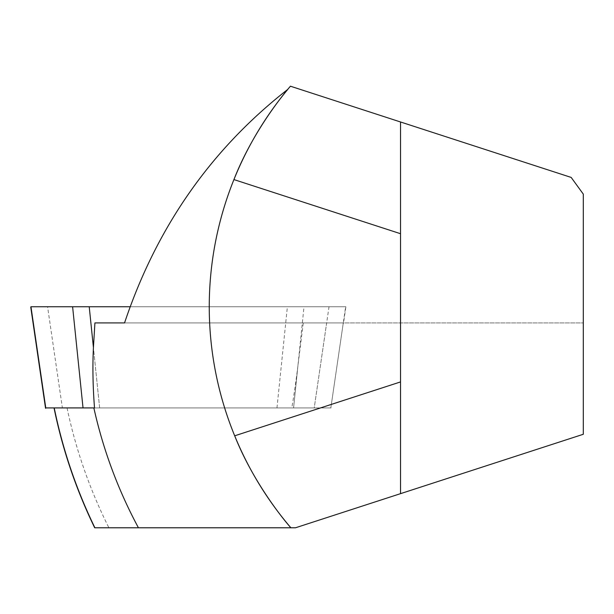 <?xml version="1.0" encoding="UTF-8"?>
<svg xmlns="http://www.w3.org/2000/svg" width="614" height="614" viewBox="0 0 614 614"><rect width="100%" height="100%" fill="white"/><g stroke="black" fill="none" stroke-linecap="round" stroke-linejoin="round"><path stroke-width="0.46" stroke-dasharray="3.07 2.3" d="M54.024 407.919L330.839 407.919L343.28 322.91L303.278 322.91L297.867 366.274A140.238 17 -84.1 0 1 291.803 407.919M303.278 322.91L583.3 322.91L583.3 434.275L295.503 527.787L94.901 527.787M54.224 407.919L93.858 407.919M99.645 407.919L94.51 407.919L99.645 407.919L93.428 347.555L99.645 407.919L314.222 407.919L99.645 407.919M130.122 306.754L329.02 306.754L314.222 407.919L331.099 407.919L314.222 407.919L326.663 322.91L343.541 322.91M94.917 322.91L326.663 322.91M124.55 322.91L583.3 322.91L583.3 194.116L571.173 177.423L290.468 86.213L287.836 89.345M233.926 179.58A340.041 340.041 0 0 0 234.694 435.81M400.528 121.979L400.528 493.656M45.505 407.919L62.382 407.919L47.577 306.754L345.644 306.754L330.839 407.919L293.576 407.919L297.867 366.274M47.577 306.754L30.7 306.754M329.02 306.754L345.905 306.754M62.382 407.919L293.576 407.919L303.999 306.754M67.049 407.919A492.743 492.743 0 0 0 108.908 527.787M276.96 407.919L287.383 306.754M345.843 307.146L343.479 323.294"/><path stroke-width="0.92" d="M54.224 407.919A505.299 505.299 0 0 0 94.901 527.787L94.686 527.787C76.113 489.535 62.559 449.578 54.024 407.919M83.028 407.919L72.605 306.754L30.961 306.754L45.766 407.919L94.51 407.919C92.86 386.452 92.491 366.335 93.428 347.555L94.917 322.91L124.55 322.91C156.662 227.073 211.093 149.217 287.836 89.345A340.041 340.041 0 0 0 234.694 435.81L400.528 381.923L400.528 493.656L295.503 527.787L290.882 527.787C285.126 521.463 253.636 483.487 234.694 435.81A340.041 340.041 0 0 0 290.882 527.787L138.434 527.787A466.54 466.54 0 0 1 93.858 407.919M94.901 527.787L138.434 527.787M233.926 179.58C254.749 126.192 290.975 85.499 290.468 86.213L400.528 121.979L400.528 233.711L233.926 179.58M400.528 493.656L583.3 434.275L583.3 194.116L571.173 177.423L400.528 121.979M400.528 381.923L400.528 233.711M72.605 306.754L130.122 306.754M93.428 347.555L89.222 306.754M45.559 408.31L30.754 307.146"/></g></svg>
